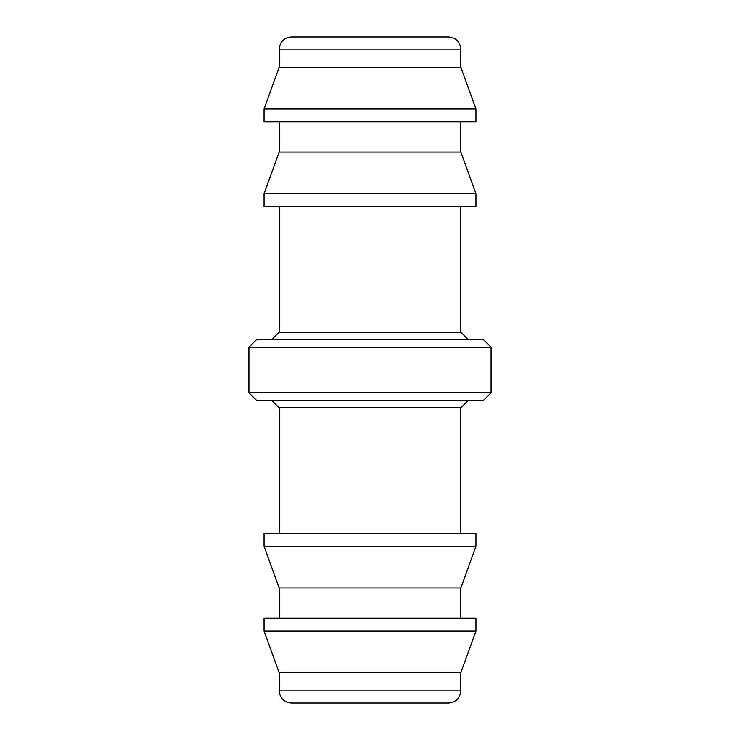 <?xml version="1.0" encoding="UTF-8"?>
<svg xmlns="http://www.w3.org/2000/svg" width="740" height="740" viewBox="0 0 740 740"><rect width="100%" height="100%" fill="white"/><g stroke="black" fill="none" stroke-linecap="round" stroke-linejoin="round"><path stroke-width="1.11" d="M438.117 37L301.883 37M301.883 703L438.117 703L301.883 703M448.708 37L291.292 37C283.984 37.768 279.951 41.81 279.183 49.108L460.817 49.108C460.049 41.81 456.016 37.768 448.708 37M291.292 703L448.708 703C456.016 702.232 460.049 698.19 460.817 690.892L279.183 690.892C279.951 698.19 283.984 702.232 291.292 703M460.817 49.108L460.817 67.275L279.183 67.275L279.183 49.108M279.183 690.892L279.183 672.725L460.817 672.725L460.817 690.892M460.817 67.275L475.959 108.863L264.041 108.863L279.183 67.275M279.183 672.725L264.041 631.137L475.959 631.137L460.817 672.725M475.959 108.863L475.959 121.767L264.041 121.767L264.041 108.863M264.041 631.137L264.041 618.233L475.959 618.233L475.959 631.137M460.817 121.767L460.817 152.033L279.183 152.033L279.183 121.767M279.183 618.233L279.183 587.967L460.817 587.967L460.817 618.233M460.817 152.033L475.959 193.621L264.041 193.621L279.183 152.033M279.183 587.967L264.041 546.379L475.959 546.379L460.817 587.967M475.959 193.621L475.959 206.525L264.041 206.525L264.041 193.621M264.041 546.379L264.041 533.475L475.959 533.475L475.959 546.379M460.817 206.525L460.817 332.158L279.183 332.158L279.183 206.525M279.183 533.475L279.183 407.842L460.817 407.842L460.817 533.475M460.817 332.158L468.383 339.725M271.617 339.725L279.183 332.158M279.183 407.842L271.617 400.275M468.383 400.275L460.817 407.842M491.092 392.709L491.092 347.291L483.525 339.725L256.475 339.725L248.908 347.291L248.908 392.709L491.092 392.709L483.525 400.275L256.475 400.275L248.908 392.709M491.092 347.291L248.908 347.291"/></g></svg>
